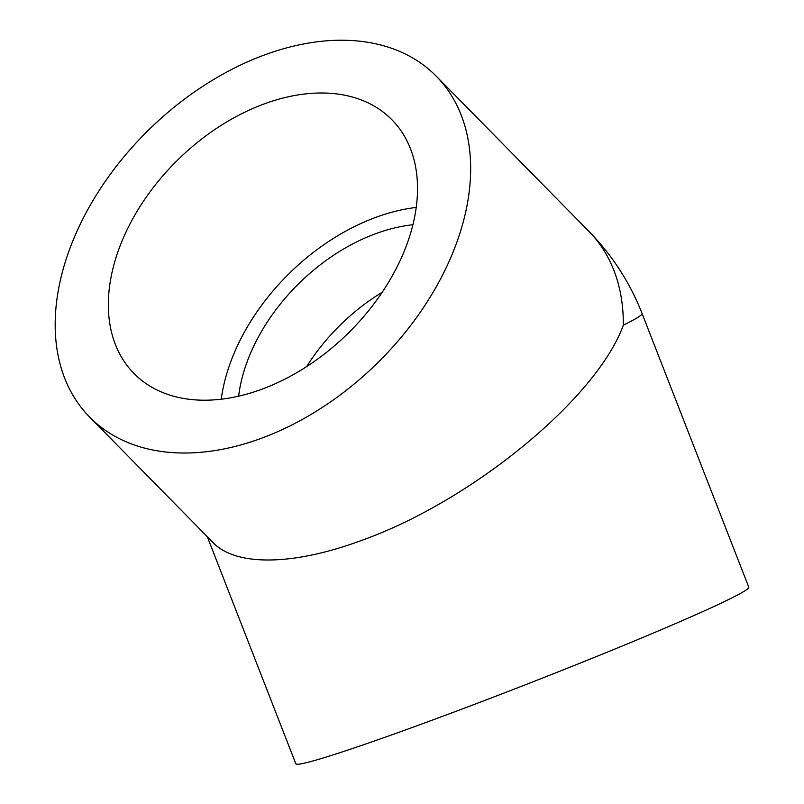 <?xml version="1.0" encoding="UTF-8"?>
<svg xmlns="http://www.w3.org/2000/svg" width="804" height="804" viewBox="0 0 804 804"><rect width="100%" height="100%" fill="white"/><g stroke="black" fill="none" stroke-linecap="round" stroke-linejoin="round"><path stroke-width="1.21" d="M207.291 536.69L295.832 763.8A243.079 9.759 -21.3 0 0 431.979 720.253A243.079 9.759 -21.3 0 0 748.785 587.201L642.094 313.55A243.079 243.079 0 0 0 588.92 231.391L588.92 231.391A243.079 163.302 -44.5 0 1 623.331 325.188C596.9 398.352 472.249 500.912 361.83 540.328C293.661 565.684 236.135 566.589 213.171 542.67L89.626 417.065A243.079 163.302 -44.5 0 0 261.441 438.27A243.079 163.302 -44.5 0 0 445.516 269.139A243.079 163.302 -44.5 0 0 436.23 76.159A243.079 163.302 -44.5 0 0 148.418 130.188A243.079 163.302 -44.5 0 0 89.626 417.065M264.034 103.977A180.9 121.525 135.5 0 1 391.9 119.756A180.9 121.525 135.5 0 1 398.804 263.38A180.9 121.525 135.5 0 1 261.823 389.236A180.9 121.525 135.5 0 1 133.966 373.458A180.9 121.525 135.5 0 1 127.052 229.843A180.9 121.525 135.5 0 1 264.034 103.977M416.211 207.442A180.9 121.525 -44.5 0 0 221.231 399.216M412.894 224.758A160.167 107.605 -44.5 0 0 238.607 396.191M382.191 292.294A160.167 107.605 -44.5 0 0 306.636 366.604M623.331 325.188A243.079 9.759 -21.3 0 0 642.094 313.55M436.23 76.159L588.92 231.391"/></g></svg>
